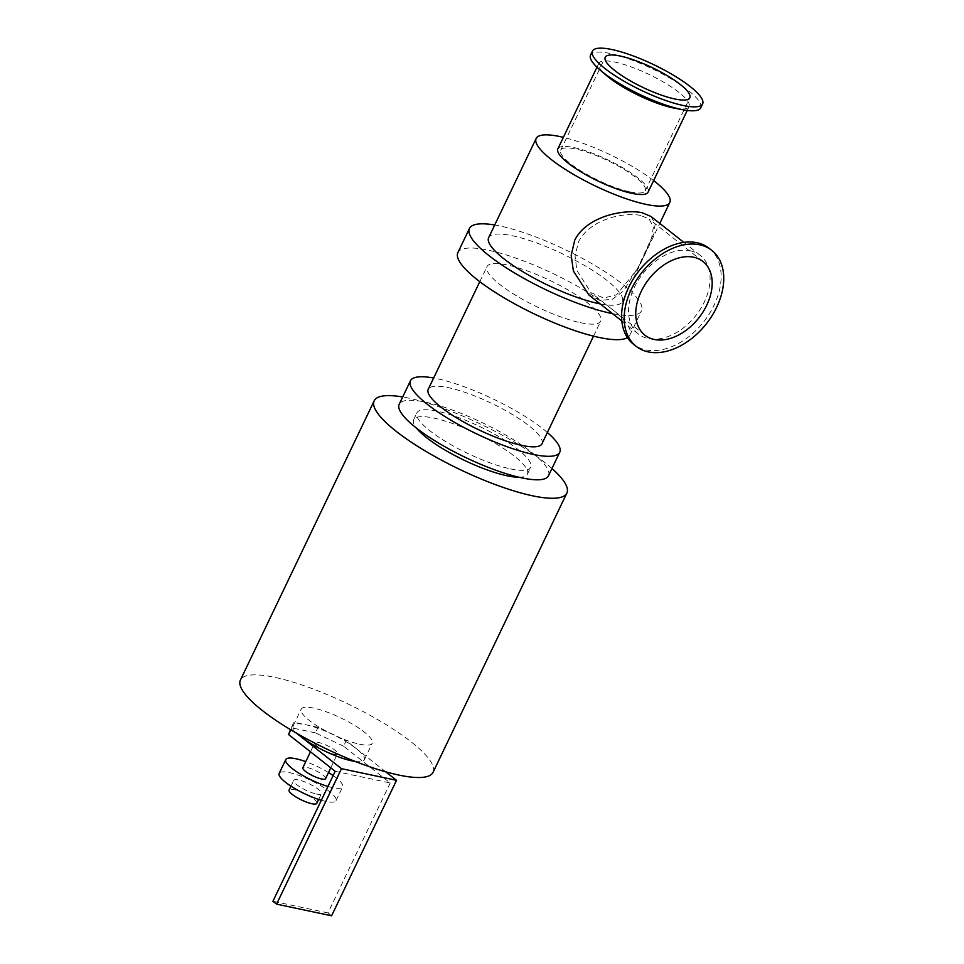 <?xml version="1.0" encoding="UTF-8"?>
<svg xmlns="http://www.w3.org/2000/svg" width="964" height="964" viewBox="0 0 964 964"><rect width="100%" height="100%" fill="white"/><g stroke="black" fill="none" stroke-linecap="round" stroke-linejoin="round"><path stroke-width="0.72" stroke-dasharray="4.82 3.62" d="M612.514 313.637A95.376 22.268 25.6 0 0 641.482 310.866A95.376 22.268 25.6 0 0 593.258 264.498A95.376 22.268 25.6 0 0 494.701 224.998M600.174 303.889A74.095 17.292 25.6 0 0 622.286 301.672A74.095 17.292 25.6 0 0 562.94 254.062A74.095 17.292 25.6 0 0 488.652 237.638M551.974 468.492A106.799 24.931 25.6 0 0 402.699 396.975M433.053 772.333A106.799 24.931 25.6 0 0 347.51 703.708A106.799 24.931 25.6 0 0 240.422 680.042M519.006 477.252A63.058 14.725 25.6 0 0 527.392 474.192A63.058 14.725 25.6 0 0 476.879 433.667A63.058 14.725 25.6 0 0 413.652 419.702A63.058 14.725 25.6 0 0 416.52 428.149M510.402 468.878A63.058 14.725 25.6 0 0 530.706 467.287A63.058 14.725 25.6 0 0 480.193 426.763A63.058 14.725 25.6 0 0 416.966 412.785A63.058 14.725 25.6 0 0 446.681 442.163A63.058 14.725 25.6 0 0 510.402 468.878M548.468 475.794A82.759 19.316 25.6 0 0 482.181 422.618A82.759 19.316 25.6 0 0 399.192 404.278M547.371 432.499A82.759 19.316 25.6 0 0 433.631 378.009M541.961 443.777A63.058 14.725 25.6 0 0 491.459 403.265A63.058 14.725 25.6 0 0 428.233 389.287M580.436 322.687A63.058 14.725 25.6 0 0 600.741 321.096A63.058 14.725 25.6 0 0 550.239 280.572A63.058 14.725 25.6 0 0 487.013 266.606A63.058 14.725 25.6 0 0 516.716 295.972A63.058 14.725 25.6 0 0 580.436 322.687M627.444 337.617A95.376 22.268 25.6 0 0 629.89 335.062A95.376 22.268 25.6 0 0 553.493 273.776A95.376 22.268 25.6 0 0 457.864 252.64M650.953 216.454L655.195 223.805L653.917 233.613L641.168 262.148L623.539 291.02L612.393 299.226L599.921 300.431L588.968 295.056M690.345 250.797A50.056 33.752 -51.7 0 1 700.31 255.388A50.056 33.752 -51.7 0 1 695.815 315.577A50.056 33.752 -51.7 0 1 638.325 333.978A50.056 33.752 -51.7 0 1 638.192 280.343A50.056 33.752 -51.7 0 1 690.345 250.797M640.65 215.418C623.033 211.851 589.305 219.684 578.508 241.952L575.062 255.954L576.858 270.426L591.04 292.682L603.765 298.033L616.659 294.767L637.228 269.233L651.604 238.06L653.411 226.998L649.121 219.033L640.65 215.418M709.191 248.338A61.081 41.187 -51.7 0 1 703.708 321.807A61.081 41.187 -51.7 0 1 633.541 344.269M674.547 108.173A50.056 11.688 25.6 0 0 689.091 106.594A50.056 11.688 25.6 0 0 649.001 74.433A50.056 11.688 25.6 0 0 598.813 63.347A50.056 11.688 25.6 0 0 606.693 75.662M557.855 148.842A50.056 11.688 -154.4 0 1 608.031 159.94A50.056 11.688 -154.4 0 1 648.121 192.101M630.179 191.92A46.899 10.953 25.6 0 0 645.278 190.739A46.899 10.953 25.6 0 0 607.718 160.602A46.899 10.953 25.6 0 0 560.699 150.203A46.899 10.953 25.6 0 0 582.786 172.05A46.899 10.953 25.6 0 0 630.179 191.92M700.732 107.835A61.081 14.255 25.6 0 0 651.809 68.589A61.081 14.255 25.6 0 0 590.558 55.056M653.64 180.593A74.095 17.292 25.6 0 0 563.362 137.346M355.234 761.44A39.416 9.194 25.6 0 0 364.332 759.801A39.416 9.194 25.6 0 0 356.294 748.606A39.416 9.194 25.6 0 0 305.937 724.759A39.416 9.194 25.6 0 0 293.249 725.747A39.416 9.194 25.6 0 0 297.671 733.857M343.594 746.208L315.385 732.845L318.036 727.314L346.245 740.677L343.594 746.208L390.215 782.973L335.195 771.308M318.036 727.314L293.827 722.193L290.453 729.628M385.721 771.815L346.245 740.677M315.385 732.845L291.176 727.724M290.827 729.844L293.827 722.193M291.224 729.013L296.514 733.194M333.448 754.077A12.616 2.94 -154.4 0 1 320.711 748.727A12.616 2.94 -154.4 0 1 314.758 742.858A12.616 2.94 -154.4 0 1 327.411 745.654A12.616 2.94 -154.4 0 1 337.508 753.752A12.616 2.94 -154.4 0 1 333.448 754.077M390.215 782.973L327.953 912.92L331.604 915.8M327.953 912.92L272.933 901.256M316.819 803.325A15.376 3.591 25.6 0 0 304.504 793.456A15.376 3.591 25.6 0 0 289.092 790.046M316.505 794.047A15.376 3.591 25.6 0 0 321.458 793.649A15.376 3.591 25.6 0 0 309.143 783.78A15.376 3.591 25.6 0 0 293.731 780.37A15.376 3.591 25.6 0 0 300.973 787.528A15.376 3.591 25.6 0 0 316.505 794.047M321.313 800.277A31.523 7.363 25.6 0 0 325.868 801.433A31.523 7.363 25.6 0 0 336.026 800.638A31.523 7.363 25.6 0 0 310.769 780.37A31.523 7.363 25.6 0 0 279.162 773.393M327.941 786.443A31.523 7.363 25.6 0 0 332.496 787.612A31.523 7.363 25.6 0 0 342.642 786.817A31.523 7.363 25.6 0 0 333.146 775.574M328.507 772.55A31.523 7.363 25.6 0 0 305.757 761.656M325.591 778.635A12.616 2.94 25.6 0 0 315.481 770.537A12.616 2.94 25.6 0 0 302.841 767.742M359.584 744.208A39.416 9.194 25.6 0 0 372.273 743.22A39.416 9.194 25.6 0 0 340.714 717.891A39.416 9.194 25.6 0 0 301.19 709.155A39.416 9.194 25.6 0 0 319.759 727.519A39.416 9.194 25.6 0 0 359.584 744.208M527.392 474.192L530.706 467.287M413.652 419.702L416.966 412.785M593.523 336.159L600.741 321.096M479.795 281.669L487.013 266.606M629.89 335.062L641.482 310.866M700.31 255.388L683.813 242.374M638.325 333.978L621.828 320.976M703.009 261.533L649.121 219.033M644.928 335.183L591.04 292.682M687.248 110.45L689.091 106.594M596.969 67.191L598.813 63.347M645.278 190.739L689.826 97.774M560.699 150.203L605.235 57.238M622.286 301.672L659.774 223.419M364.332 759.801L372.273 743.22M293.249 725.747L301.19 709.155M318.674 799.445L321.458 793.649M290.959 786.166L293.731 780.37M336.026 800.638L342.642 786.817M330.773 767.826L337.508 753.752M310.468 751.812L314.758 742.858"/><path stroke-width="1.45" d="M494.701 224.998A95.376 22.268 25.6 0 0 469.456 228.444A95.376 22.268 25.6 0 0 514.39 272.872A95.376 22.268 25.6 0 0 610.766 313.276A95.376 22.268 25.6 0 0 612.514 313.637M563.362 137.346A74.095 17.292 25.6 0 0 536.165 138.455L488.652 237.638A74.095 17.292 25.6 0 0 523.56 272.161A74.095 17.292 25.6 0 0 598.427 303.54A74.095 17.292 25.6 0 0 600.174 303.889M402.699 396.975A106.799 24.931 25.6 0 0 374.201 400.795A106.799 24.931 25.6 0 0 424.534 450.55A106.799 24.931 25.6 0 0 532.453 495.785A106.799 24.931 25.6 0 0 566.844 493.098A106.799 24.931 25.6 0 0 551.974 468.492M374.201 400.795L240.422 680.042A106.799 24.931 25.6 0 0 290.742 729.796A106.799 24.931 25.6 0 0 398.662 775.032A106.799 24.931 25.6 0 0 433.053 772.333L566.844 493.098M416.52 428.149A63.058 14.725 25.6 0 0 507.088 475.782A63.058 14.725 25.6 0 0 519.006 477.252M433.631 378.009A82.759 19.316 25.6 0 0 410.459 380.78L399.192 404.278A82.759 19.316 25.6 0 0 438.198 442.825A82.759 19.316 25.6 0 0 521.825 477.879A82.759 19.316 25.6 0 0 548.468 475.794L559.735 452.297A82.759 19.316 25.6 0 0 547.371 432.499M410.459 380.78A82.759 19.316 25.6 0 0 449.453 419.328A82.759 19.316 25.6 0 0 533.08 454.381A82.759 19.316 25.6 0 0 559.735 452.297M479.795 281.669L428.233 389.287A63.058 14.725 25.6 0 0 457.936 418.665A63.058 14.725 25.6 0 0 521.657 445.368A63.058 14.725 25.6 0 0 541.961 443.777L593.523 336.159M469.456 228.444L457.864 252.64A95.376 22.268 25.6 0 0 502.798 297.069A95.376 22.268 25.6 0 0 599.174 337.46A95.376 22.268 25.6 0 0 627.444 337.617M621.828 320.976L588.968 295.056L573.375 270.956L571.182 255.315L574.725 240.241C586.437 216.538 623.045 208.971 641.976 212.646L650.953 216.454L683.813 242.374M693.67 257.231A46.899 31.619 -51.7 0 1 703.009 261.533A46.899 31.619 -51.7 0 1 698.792 317.939A46.899 31.619 -51.7 0 1 644.928 335.183A46.899 31.619 -51.7 0 1 644.808 284.922A46.899 31.619 -51.7 0 1 693.67 257.231M699.635 244.784A61.081 41.187 -51.7 0 1 711.794 250.387A61.081 41.187 -51.7 0 1 706.311 323.856A61.081 41.187 -51.7 0 1 636.144 346.317A61.081 41.187 -51.7 0 1 635.987 280.861A61.081 41.187 -51.7 0 1 699.635 244.784M636.144 346.317L633.541 344.269A61.081 41.187 -51.7 0 1 633.384 278.801A61.081 41.187 -51.7 0 1 697.032 242.735A61.081 41.187 -51.7 0 1 709.191 248.338L711.794 250.387M592.438 51.116L590.558 55.056A61.081 14.255 25.6 0 0 600.174 70.095L606.693 75.662A50.056 11.688 25.6 0 0 672.98 107.86A50.056 11.688 25.6 0 0 674.547 108.173L682.982 109.763A61.081 14.255 25.6 0 0 700.732 107.835L702.623 103.895A61.081 14.255 25.6 0 0 653.688 64.648A61.081 14.255 25.6 0 0 592.438 51.116A61.081 14.255 25.6 0 0 621.226 79.566A61.081 14.255 25.6 0 0 682.958 105.438A61.081 14.255 25.6 0 0 702.623 103.895M687.248 110.45L648.121 192.101A50.056 11.688 -154.4 0 1 632.01 193.366A50.056 11.688 -154.4 0 1 581.437 172.158A50.056 11.688 -154.4 0 1 557.855 148.842L596.969 67.191M674.728 98.955A46.899 10.953 25.6 0 0 689.826 97.774A46.899 10.953 25.6 0 0 652.254 67.637A46.899 10.953 25.6 0 0 605.235 57.238A46.899 10.953 25.6 0 0 627.335 79.084A46.899 10.953 25.6 0 0 674.728 98.955M600.174 70.095A61.081 14.255 25.6 0 0 681.066 109.378A61.081 14.255 25.6 0 0 682.982 109.763M536.165 138.455A74.095 17.292 25.6 0 0 571.086 172.978A74.095 17.292 25.6 0 0 645.952 204.356A74.095 17.292 25.6 0 0 669.811 202.488A74.095 17.292 25.6 0 0 653.64 180.593M297.671 733.857A39.416 9.194 25.6 0 0 301.274 736.942A39.416 9.194 25.6 0 0 351.643 760.801A39.416 9.194 25.6 0 0 355.234 761.44M290.453 729.628L288.573 734.544L290.827 729.844M296.514 733.194L341.497 768.669L396.517 780.322L385.721 771.815M341.497 768.669L276.596 904.136L272.933 901.256L335.195 771.308L288.573 734.544M276.596 904.136L331.604 915.8L396.517 780.322M290.959 786.166L289.092 790.046A15.376 3.591 25.6 0 0 296.334 797.204A15.376 3.591 25.6 0 0 311.866 803.723A15.376 3.591 25.6 0 0 316.819 803.325L318.674 799.445M305.757 761.656A31.523 7.363 25.6 0 0 285.778 759.572L279.162 773.393A31.523 7.363 25.6 0 0 291.658 786.612A31.523 7.363 25.6 0 0 321.313 800.277M333.146 775.574A31.523 7.363 25.6 0 0 328.507 772.55M285.778 759.572A31.523 7.363 25.6 0 0 298.274 772.791A31.523 7.363 25.6 0 0 327.941 786.443M310.468 751.812L302.841 767.742A12.616 2.94 25.6 0 0 308.781 773.61A12.616 2.94 25.6 0 0 321.53 778.96A12.616 2.94 25.6 0 0 325.591 778.635L330.773 767.826M659.774 223.419L669.811 202.488"/></g></svg>
